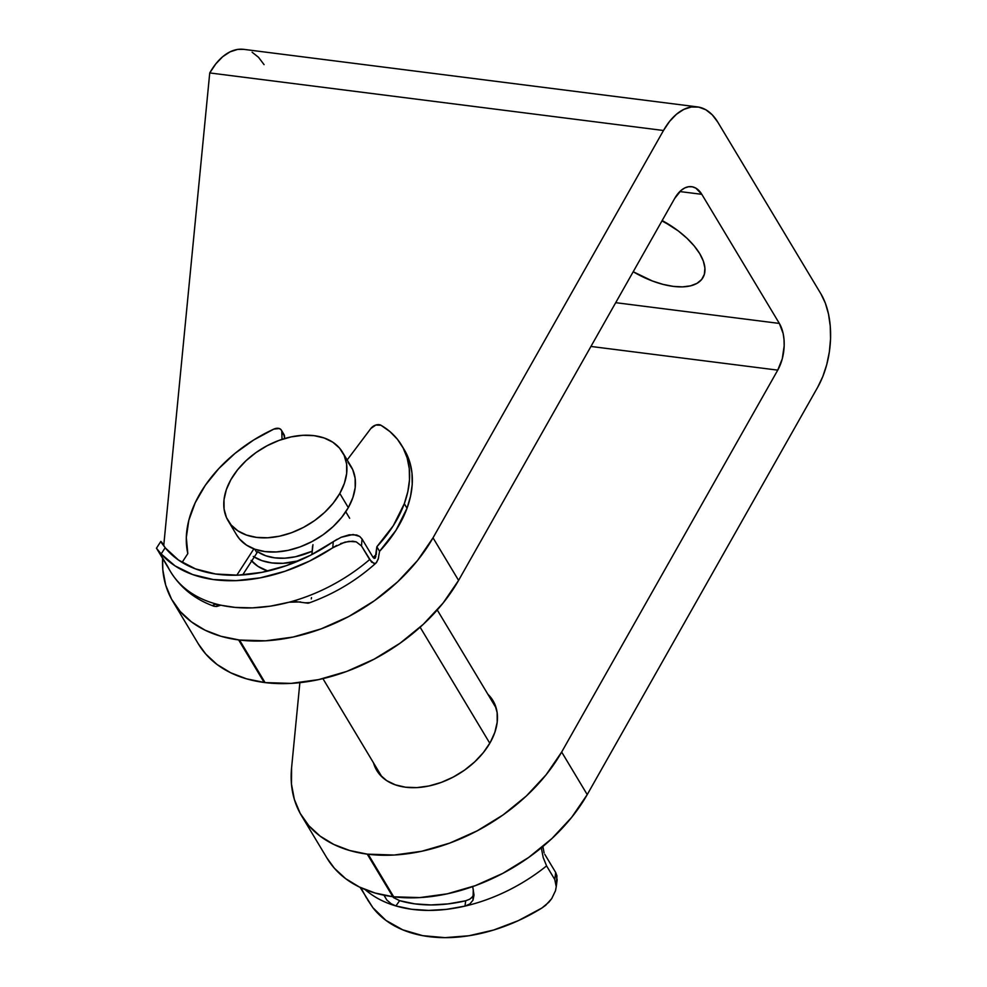 <?xml version="1.0" encoding="UTF-8"?>
<svg xmlns="http://www.w3.org/2000/svg" width="987" height="987" viewBox="0 0 987 987"><rect width="100%" height="100%" fill="white"/><g stroke="black" fill="none" stroke-linecap="round" stroke-linejoin="round"><path stroke-width="1.48" d="M662.166 220.557A61.12 29.425 29.5 0 1 699.746 253.696L694.219 245.973L686.989 238.286L678.316 230.958L662.166 220.557M487.812 694.182A67.795 45.254 149 0 1 492.969 700.61A67.795 45.254 149 0 1 490.218 742.532L494.857 732.305L497.189 722.2L497.14 712.614L494.684 703.904L487.812 694.182M393.714 896.813L392.814 896.689L367.25 854.137L368.163 854.248L393.714 896.813L419.709 897.59L447.247 893.827L475.29 885.66L502.765 873.384L528.637 857.481L551.893 838.555L571.683 817.322L587.228 794.609L817.68 387.262L822.813 376.528L826.748 364.561L829.364 351.841L830.548 338.837L830.252 326.055L828.488 314.002L825.342 303.12L820.9 293.842L717.82 122.191L712.281 114.862L705.853 109.779L698.771 107.114L691.319 106.991L683.781 109.409L676.44 114.27L669.593 121.389L663.486 130.494L433.022 537.829L417.489 560.554L397.699 581.787L374.431 600.713L348.571 616.616L321.096 628.879L293.053 637.059L265.515 640.822L239.52 640.032L265.071 682.597L291.066 683.386L318.616 679.611L346.659 671.444L374.135 659.168L399.994 643.265L423.263 624.339L443.04 603.119L458.585 580.393L674.652 198.486L681.129 190.368L684.805 187.937L688.568 186.74L692.294 186.802L695.835 188.122L701.819 194.328L779.348 323.428L783.147 333.507L784.023 339.54L784.171 345.919L782.272 358.787L777.744 370.137L561.665 752.045L546.119 774.77L526.342 796.003L503.074 814.929L477.214 830.82L449.739 843.095L421.696 851.275L394.146 855.038L367.25 854.137L349.657 850.498L333.84 844.465L320.133 836.137L308.845 825.7L300.184 813.374L294.36 799.421L291.473 784.122L291.584 767.8L299.875 682.659L291.584 767.8A155.588 103.869 149 0 0 301.467 815.607A155.588 103.869 149 0 0 367.25 854.137L392.814 896.689L393.714 896.813A155.588 103.869 -31 0 0 587.228 794.609L817.68 387.262A66.684 37.864 -82.8 0 0 820.9 293.842L717.82 122.191A66.684 37.864 -82.8 0 0 697.439 106.904A66.684 37.864 -82.8 0 0 663.486 130.494L433.022 537.829L458.585 580.393L674.652 198.486A33.336 18.926 -82.8 0 1 691.628 186.691A33.336 18.926 -82.8 0 1 701.819 194.328L779.348 323.428A33.336 18.926 -82.8 0 1 777.744 370.137L561.665 752.045L587.228 794.609L561.665 752.045A155.588 103.869 149 0 1 368.163 854.248L393.714 896.813M590.942 346.449L777.744 370.137L590.942 346.449M373.493 762.84L375.023 767.109L379.773 774.598L386.645 780.594L395.355 784.85L405.595 787.219L416.958 787.601L429.012 785.973L441.288 782.407L453.317 777.04L464.63 770.07L474.796 761.779L483.445 752.476L490.218 742.532A67.795 45.254 149 0 1 431.578 785.381A67.795 45.254 149 0 1 376.738 770.403A67.795 45.254 149 0 1 373.493 762.84M198.313 643.832L205.765 654.048L217.054 664.485L230.748 672.801L246.565 678.846L265.071 682.597L264.171 682.473L238.62 639.921L239.52 640.032L221.014 636.294L205.197 630.249L191.49 621.921L180.202 611.484L171.553 599.158L165.717 585.205L162.83 569.906L162.608 558.457A155.588 103.869 149 0 0 172.836 601.391L198.387 643.956A155.588 103.869 -31 0 0 264.171 682.473L238.62 639.921A155.588 103.869 149 0 1 172.836 601.391M163.768 545.206L209.737 72.939L663.486 130.494L209.737 72.939L163.768 545.206M251.13 560.394L258.002 566.378L267.921 571.041A67.795 45.254 149 0 1 251.673 560.998M326.956 858.036L334.396 868.264L345.697 878.689L359.391 887.017L375.208 893.062L392.814 896.689A155.588 103.869 -31 0 1 327.03 858.172L301.467 815.607M615.715 302.676L779.348 323.428L615.715 302.676M679.846 191.552L701.819 194.328L679.846 191.552M633.21 271.746L652.382 280.987L663.079 284.392L673.257 286.378L682.548 286.872L690.579 285.835L697.044 283.331L701.695 279.432L704.348 274.312L704.915 268.143L703.361 261.185L699.746 253.696A61.12 29.425 29.5 0 1 703.04 277.47A61.12 29.425 29.5 0 1 633.21 271.746M697.439 106.904L243.69 49.35A66.684 37.864 97.2 0 0 209.737 72.939L215.845 63.834L222.692 56.715L230.033 51.855L237.571 49.436L243.789 49.362M670.568 225.529L661.981 220.878A61.12 29.425 -150.5 0 0 670.568 225.529M264.072 64.636L258.532 57.308L252.104 52.225M239.52 640.032L265.071 682.597A155.588 103.869 -31 0 0 458.585 580.393L433.022 537.829A155.588 103.869 149 0 1 239.52 640.032M253.252 556.421L261.826 560.616L271.906 562.935L283.072 563.306L298.74 560.801A66.684 44.514 149 0 1 254.239 557.05M489.799 743.248L420.129 627.214L489.799 743.248M349.682 518.286L345.771 511.772L349.682 518.286M257.558 551.696A60.01 40.06 -31 0 0 312.176 551.215L295.508 556.742L284.836 558.186L274.781 557.852L265.713 555.755L257.558 551.696A7.106 4.75 -31 0 1 256.953 552.856L242.666 574.915L256.953 552.856A7.106 4.75 -31 0 0 257.558 551.696M339.799 493.438A66.684 44.514 149 0 1 282.109 535.596A66.684 44.514 149 0 1 228.182 520.865A66.684 44.514 149 0 1 230.896 479.633L237.559 469.837L246.047 460.695L256.052 452.539L267.193 445.692L279.025 440.412L291.091 436.908L302.947 435.304L314.125 435.674L324.192 437.994L332.767 442.188L339.528 448.086L344.192 455.451L346.61 464.026L346.659 473.452L344.364 483.383L339.799 493.438L333.137 503.234L324.637 512.389L314.631 520.544L303.502 527.391L291.671 532.672L279.592 536.175L267.736 537.767L256.571 537.397L246.491 535.077L237.916 530.883L231.168 524.998L226.492 517.62L224.086 509.058L224.024 499.619L226.331 489.688L230.896 479.633A66.684 44.514 149 0 1 288.574 437.475A66.684 44.514 149 0 1 342.501 452.206A66.684 44.514 149 0 1 339.799 493.438L348.312 507.626L339.799 493.438M228.182 520.865L236.695 535.053A66.684 44.514 -31 0 0 290.634 549.784A66.684 44.514 -31 0 0 348.312 507.626A66.684 44.514 -31 0 0 351.027 466.395L342.501 452.206M236.596 534.88L239.681 539.173L246.442 545.071L255.016 549.265L265.084 551.585L276.261 551.955L288.118 550.364L300.184 546.847L312.015 541.579L323.144 534.72L333.15 526.564L341.65 517.422L348.312 507.626L352.877 497.571L355.184 487.64L355.123 478.214L352.717 469.639L348.041 462.274M472.711 896.665L469.738 899.194L465.691 900.786A135.133 90.224 149 0 1 399.636 900.65L393.245 897.405M556.372 884.007L556.952 875.876L555.693 872.496L544.787 854.335L555.693 872.496L554.768 879.516L546.588 865.895L543.208 857.567L541.283 847.685L543.208 857.567L546.588 865.895A142.251 94.974 149 0 1 464.988 906.103A142.251 94.974 149 0 1 395.923 905.955A142.251 94.974 149 0 1 365.141 889.583A142.251 94.974 -31 0 0 395.923 905.955L411.653 909.274L428.629 910.409L446.531 909.348L464.988 906.103L465.691 900.786L448.036 903.907L430.912 904.931L414.663 903.845L399.636 900.65L395.923 905.955L391.222 903.796L386.793 900.008L383.857 894.901M472.711 886.585L474.007 895.098L472.995 900.193L469.874 903.956L464.988 906.103L465.691 900.786M542.887 846.513L544.096 852.854M360.119 887.375L372.852 907.67A142.251 94.974 -31 0 0 541.9 908.015L548.92 902.167L551.733 898.589L555.496 890.73L556.236 886.696L554.768 879.516L546.588 865.895A142.251 94.974 -31 0 1 464.988 906.103L469.874 903.956L472.995 900.193L473.267 889.336M556.236 886.696L557.149 879.836L555.693 872.496L554.768 879.516L556.236 886.696L555.496 890.73L551.733 898.589L545.638 905.326L541.9 908.015L518.286 920.661L493.673 930.025L468.948 935.75L444.989 937.65L422.658 935.651L402.733 929.828L385.929 920.39L372.852 907.67L367.423 899.515M393.727 897.726L399.636 900.65L395.923 905.955L391.222 903.796L386.793 900.008L383.968 895.221M471.539 897.886L473.994 894.493M366.633 898.182L360.835 887.708M373.111 557.421L376.232 554.435L376.849 546.761L379.576 551.301L395.997 530.29L407.026 508.243A120.907 80.724 -31 0 0 404.337 449.825L401.61 445.285A120.907 80.724 149 0 1 404.3 503.703L407.026 508.243L410.555 496.19L412.221 484.395L411.986 473.081L409.864 462.422L404.263 449.702M372.938 557.149L362.032 538.988L372.938 557.149L374.209 558.432L375.22 558.087L376.849 546.761L393.27 525.75L404.3 503.703L407.828 491.649L409.494 479.855L409.26 468.541L407.15 457.882L403.177 448.073L397.416 439.264L389.976 431.627L380.97 425.261A120.907 80.724 149 0 1 401.61 445.285M373.283 557.667L376.207 554.793A120.907 80.724 -31 0 1 373.283 557.667M312.571 546.218L311.904 554.546L312.953 544.676M380.97 425.261L375.788 425.052L370.828 428.518L347.165 459.967L370.828 428.518A7.106 4.75 149 0 1 380.97 425.261M305.23 602.835L309.4 602.65M311.263 598.899L311.51 597.604M220.866 605.191L216.548 606.524L213.945 606.24C195.019 599.368 180.559 587.857 170.554 571.683A142.251 94.974 -31 0 0 218.966 604.747A142.251 94.974 -31 0 0 289.068 602.218A142.251 94.974 -31 0 0 369.656 559.555L361.476 545.934L362.032 538.988L359.737 536.472L356.689 535.003L349.287 534.781L341.218 537.249L333.261 541.69A135.133 90.224 149 0 1 165.174 547.748L161.584 542.036M161.449 542.714L165.174 547.748L161.165 553.941L158.154 550.66M216.548 606.524L217.843 604.513L216.548 606.524L213.71 606.141L213.13 605.093L215.08 604.352L218.966 604.747A142.251 94.974 149 0 1 170.554 571.695A142.251 94.974 149 0 1 167.913 566.822L159.734 553.201M236.818 575.199L253.881 548.846L236.818 575.199M254.732 549.167L256.953 552.856L254.732 549.167M281.32 430.073L284.046 434.613A7.106 4.75 -31 0 1 284.515 436.266L281.098 429.752L279.284 428.531L273.806 429.123L253.659 440.005L235.103 453.304L218.818 468.566L205.358 485.222L195.241 502.679L188.813 520.309L186.309 537.483L187.814 553.584A120.907 80.724 149 0 1 273.806 429.123A7.106 4.75 149 0 1 281.32 430.073A7.106 4.75 149 0 1 281.801 431.726L282.035 439.363L281.801 431.726L284.515 436.266L284.589 438.561L283.824 434.292M187.814 553.584L182.743 561.406L183.335 563.145A128.026 85.474 -31 0 1 182.743 561.406L187.814 553.584M170.554 571.683L156.538 548.278M378.552 557.963L376.565 562.467L375.159 563.515L371.618 562.171L361.476 545.934L356.245 541.863L352.729 541.209L344.882 542.159L332.779 547.76A142.251 94.974 149 0 1 161.165 553.941L175.143 565.946L192.724 574.582L213.266 579.529L236.053 580.627L260.272 577.839L285.046 571.251L309.499 561.097L332.779 547.76L333.261 541.69L310.51 555.262L286.44 565.613L261.974 572.324L238.064 575.162L215.61 574.002L195.475 568.882L178.45 560.024L165.174 547.748L161.165 553.941L156.501 548.291M379.576 551.301A120.907 80.724 -31 0 0 407.026 508.243L404.3 503.703A120.907 80.724 149 0 1 376.849 546.761L379.576 551.301L378.181 559.259L376.035 563.009M374.098 563.626L369.656 559.555A142.251 94.974 149 0 1 289.068 602.218L270.524 606.129L252.413 607.869L235.116 607.4L215.08 604.352L213.118 605.105L213.71 606.141M300.653 601.934L289.068 602.218L294.916 601.465L308.03 603.217M213.945 606.24L213.13 605.093M337.196 539.247L333.261 541.69L332.779 547.76L336.727 545.416M340.651 543.59L348.904 541.357L356.245 541.863L361.476 545.934L362.032 538.988L359.737 536.472L353.149 534.485L341.083 537.31M543.047 848.302L542.924 846.476L543.047 848.302M375.887 556.619L374.209 558.432L375.356 557.976M251.993 560.517L253.252 562.615M322.922 678.637L381.895 776.831M437.253 609.978L496.227 708.172M308.623 603.106C333.766 594.174 356.282 580.763 376.158 562.898M156.452 548.204L160.856 541.407"/></g></svg>
